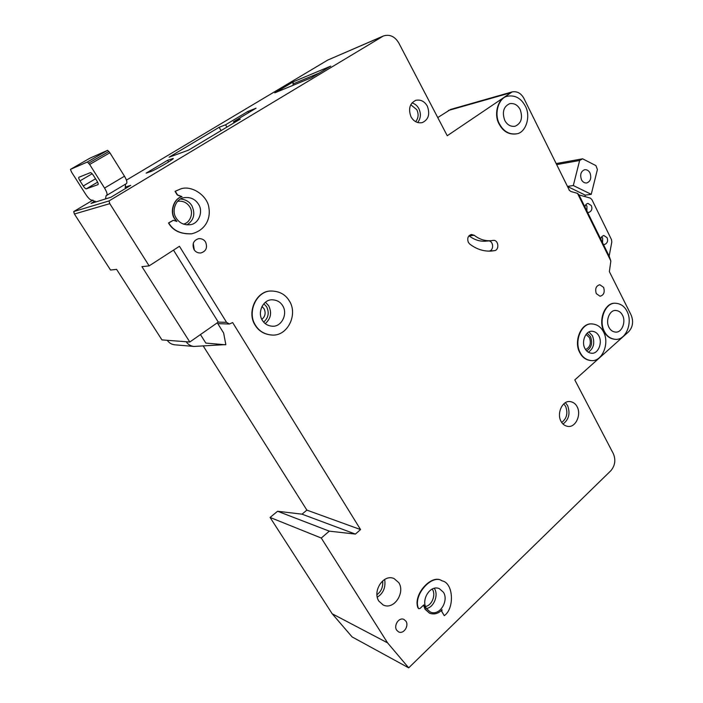 <?xml version="1.0" encoding="UTF-8"?>
<svg xmlns="http://www.w3.org/2000/svg" width="703" height="703" viewBox="0 0 703 703"><rect width="100%" height="100%" fill="white"/><g stroke="black" fill="none" stroke-linecap="round" stroke-linejoin="round"><path stroke-width="1.05" d="M86.258 188.852C85.538 188.852 84.536 187.903 83.253 185.996L79.984 180.864C78.841 178.975 78.472 177.78 78.85 177.288L90.397 172.648C91.153 172.622 92.198 173.597 93.543 175.592L96.926 180.943C98.077 182.877 98.446 184.107 98.033 184.625L86.258 188.852L97.612 182.165M95.995 201.884L91.794 200.153C90.344 200.118 88.35 198.22 85.801 194.459L71.583 172.156L70.423 169.388L87.383 161.98L89.641 164.458L104.536 188.061C106.83 191.901 107.559 194.336 106.733 195.372L106.127 195.619L105.494 198.94M186.19 341.746C188.053 344.496 190.645 346.061 193.949 346.447L225.83 344.593L223.624 332.994L217.28 322.809M125.468 184.168L125.38 188.562M89.782 158.245L107.612 150.319L109.87 152.771L124.484 176.216C126.716 180.038 127.392 182.481 126.496 183.553L126.364 183.615M167.279 340.314C169.08 342.941 171.576 344.444 174.775 344.813L193.949 346.447M590.028 173.035C588.815 170.662 587.049 169.555 584.738 169.695C580.924 171.198 579.826 174.52 581.434 179.652C582.629 181.989 584.369 183.096 586.654 182.982C590.502 181.515 591.627 178.202 590.028 173.035M584.905 196.568L585.265 195.135L567.488 186.462M591.241 194.327L597.409 169.528L595.916 165.6L582.594 158.808L579.632 160.495L573.314 185.539L591.241 194.327L585.265 195.135M579.632 160.495L556.671 164.607M573.314 185.539L567.462 186.409M582.594 158.808L556.161 163.571M622.559 315.313C621.083 312.343 618.816 310.726 615.775 310.471C609.589 309.786 605.309 320.735 608.947 327.299C610.397 330.19 612.594 331.79 615.556 332.097C621.856 332.888 626.162 321.939 622.559 315.313M615.424 303.265L615.222 303.265C604.984 302.185 597.866 320.427 603.947 331.333C606.346 336.104 609.984 338.758 614.853 339.294L615.063 339.303M604.352 331.35C606.751 336.113 610.389 338.767 615.266 339.312C625.846 340.683 633.034 322.44 627.041 311.367C624.563 306.359 620.758 303.661 615.635 303.257C605.388 302.185 598.271 320.427 604.352 331.35M592.023 323.942L591.821 323.934C581.056 322.598 573.428 341.412 579.773 352.607C582.154 357.247 585.757 359.883 590.59 360.525L590.792 360.534M580.177 352.625C582.55 357.265 586.161 359.91 590.995 360.551C602.128 362.221 609.835 343.389 603.587 332.018C601.127 327.132 597.339 324.435 592.225 323.942C581.451 322.598 573.824 341.43 580.177 352.625M271.674 291.033L271.525 291.042C256.63 290.119 246.296 312.123 255.18 325.225C258.66 330.937 263.941 334.18 271.042 334.971L271.2 334.98M255.479 325.234C258.95 330.946 264.24 334.197 271.349 334.988C287.281 336.974 298.274 314.663 289.399 301.007C285.594 294.654 279.741 291.332 271.824 291.033C256.929 290.102 246.586 312.123 255.479 325.234M520.194 109.58C517.698 104.958 514.192 102.99 509.675 103.684C503.576 106.566 501.924 112.129 504.745 120.371C507.188 124.862 510.615 126.83 515.018 126.268C521.266 123.491 522.988 117.928 520.194 109.58M507.434 96.249L507.241 96.302C498.357 97.524 493.251 114.071 499.148 124.106C503.19 131.523 508.858 134.8 516.143 133.922L516.336 133.869M499.525 124.009C503.576 131.435 509.244 134.712 516.529 133.834C525.809 132.911 531.143 116.347 525.282 106.039C521.09 98.262 515.202 94.975 507.628 96.197C498.735 97.418 493.629 113.974 499.525 124.009M443.47 592.295L439.357 588.675C430.183 584.421 420.807 600.01 426.405 608.517L430.245 611.979C439.542 616.531 449.05 600.854 443.47 592.295M441.888 580.775L441.704 580.696C431.923 573.551 412.714 594.518 417.916 607.779L418.689 608.631M418.276 607.937L418.865 608.728L420.034 608.464L423.786 604.905L425.447 609.431L429.7 613.262C434.384 614.8 438.496 613.622 442.02 609.721L441.783 611.557L444.278 615.67C454.727 608.517 453.514 582.831 442.073 580.845C432.283 573.692 413.065 594.676 418.276 607.937L417.916 607.779M423.505 605.169L425.095 609.273L429.515 613.183M198.474 204.178C194.995 198.879 190.047 196.743 183.632 197.771C175.803 198.861 171.181 211.085 176.268 218.185C179.529 223.167 184.204 225.329 190.293 224.679C198.615 223.958 203.615 211.585 198.474 204.178M181.611 196.761C173.615 198.65 169.449 212.201 174.766 219.028L175.935 220.698M182.007 196.647C173.957 198.439 169.651 212.078 175.021 218.976L176.901 221.454L173.369 220.276L168.755 222.93C173.07 230.549 180.715 234.169 191.682 233.783C205.671 230.32 210.672 218.431 208.949 208.176C207.754 195.478 191.339 184.845 180.592 188.958L175.293 191.278L177.534 194.942L182.007 196.647M468.365 242.403L469.718 244.038C476.458 249.222 483.717 251.56 491.485 251.059L494.534 250.655C499.631 249.908 498.541 239.732 493.313 240.382L491.133 240.681C485.105 241.155 479.481 239.363 474.253 235.312L471.458 234.451C467.996 235.628 466.968 238.273 468.365 242.403M598.956 336.096C597.497 333.187 595.239 331.579 592.207 331.262C585.704 330.419 581.117 341.72 584.914 348.46C586.346 351.272 588.534 352.862 591.469 353.231C598.104 354.189 602.726 342.897 598.956 336.096M282.711 305.779C280.471 302.044 277.026 300.058 272.377 299.812C263.309 299.135 257.026 312.378 262.36 320.313C264.486 323.819 267.729 325.779 272.087 326.201C281.525 327.255 288.037 313.916 282.711 305.779M205.592 242.043C204.011 239.565 201.673 238.44 198.597 238.669C193.413 240.435 191.893 244.082 194.019 249.591C195.548 251.99 197.807 253.115 200.794 252.975C206.12 251.305 207.719 247.658 205.592 242.043M603.613 287.378L599.8 284.733C596.047 285.84 594.879 288.792 596.285 293.617L600.046 296.244C603.833 295.172 605.019 292.22 603.613 287.378M405.991 621.259L404.04 619.484C399.005 616.821 393.478 625.442 396.633 630.116L398.496 631.848C403.566 634.598 409.146 625.942 405.991 621.259M398.812 582.699L394.137 578.604C383.416 573.499 372.239 591.285 378.838 601.083L383.117 604.949C393.996 610.494 405.394 592.567 398.812 582.699M577.101 406.686C575.652 403.856 573.402 402.169 570.353 401.624C562.462 400.025 556.486 413.496 561.038 421.361C562.453 424.076 564.623 425.737 567.532 426.334C575.59 428.118 581.618 414.621 577.101 406.686M427.31 106.109C424.524 101.302 420.693 99.378 415.825 100.318C409.708 103.385 408.109 108.886 411.018 116.83C413.733 121.487 417.468 123.42 422.222 122.63C428.514 119.686 430.21 114.185 427.31 106.109M569.114 190.144L570.862 191.48L577.506 193.369L578.929 194.784L609.29 256.41L610.845 260.989L609.369 271.648L631.197 315.19C633.667 321.57 632.832 327.071 628.693 331.693L574.808 379.919L613.385 453.76C615.916 460.008 615.063 465.676 610.81 470.755L408.707 667.85L352.098 636.918L332.194 613.772L387.564 642.858L408.707 667.85M603.341 244.328L604.536 244.512C607.41 243.194 608.253 240.909 607.076 237.676L603.868 235.514C602.005 236.05 600.986 237.289 600.819 239.213M602.576 243.106L602.647 238.036L601.733 236.779M587.523 212.236L588.903 212.438C591.733 211.041 592.541 208.765 591.337 205.601L587.901 203.378C586.1 203.949 585.116 205.171 584.958 207.025M586.891 211.225L586.952 206.137L585.827 204.67M261.982 306.464L264.038 308.679C265.998 312.897 265.268 316.455 261.841 319.373M586.056 334.47L589.492 337.625C591.346 343.433 590.028 347.405 585.546 349.54M248.572 112.682L247.869 111.443L256.077 108.183L233.493 121.716L234.117 122.788M233.493 121.716L240.312 119.071L188.518 150.143L169.098 157.191L219.143 127.287L225.558 124.791L226.911 127.111M221.085 130.609L219.143 127.287M167.613 160.293L146.127 173.158L150.741 171.576C154.757 170.302 174.168 159.045 173.272 158.439L167.613 160.293L168.597 161.918M247.869 111.443L225.558 124.791M94.949 201.093L91.047 203.422L110.872 197.271L130.723 185.355L125.099 187.191M569.298 190.118L523.946 98.473C521.125 93.262 517.197 91.074 512.162 91.9L447.249 135.741L398.742 42.892C394.822 36.424 389.743 34.104 383.504 35.923L109.035 200.926L109.791 203.65L149.141 265.875L179.441 246.287L226.568 322.343L229.389 324.013L232.64 322.554L360.56 529.579L355.393 534.078L329.312 531.16L321.28 538.041L387.564 642.858M383.504 35.923L327.712 60.08L126.435 180.126M92.954 200.1L73.71 211.568L109.035 200.926M293.529 85.107L292.905 83.973L293.327 81.785L275.145 92.708M293.327 81.785L330.744 66.117L311.315 77.787L274.794 92.849M73.71 211.568L74.404 214.02L110.529 270.031L116.601 269.372L161.954 339.901L189.792 342.018L218.29 322.106L173.509 250.127M189.792 342.018L141.944 266.648L149.141 265.875M203.167 345.858L306.886 510.123L302.035 514.174L277.588 511.257L270.075 517.443L321.28 538.041M270.075 517.443L332.194 613.772M277.588 511.257L329.312 531.16M302.035 514.174L355.393 534.078M306.886 510.123L360.56 529.579M74.404 214.02L109.791 203.65M512.162 91.9L450.632 109.431L437.758 117.577M609.15 256.12L611.803 242.017L611.496 239.644L591.856 199.529L590.292 198.097L578.973 194.889M441.238 610.538L444.278 615.67M173.237 220.311L168.5 222.983C172.815 230.593 180.46 234.213 191.418 233.827L191.55 233.809M180.46 188.993L175.038 191.348L177.279 195.003L181.717 196.735M577.506 193.369L610.845 260.989M200.46 334.566L205.83 343.082L225.54 344.804M491.133 240.681L485.887 241.164C479.885 241.63 474.279 239.855 469.068 235.839L468.98 235.769M488.849 251.138L489.27 251.068C493.805 250.409 493.734 241.472 488.875 240.892M104.536 188.061L124.484 176.216M89.641 164.458L109.87 152.771M88.745 163.114L108.983 151.435M87.383 161.98L107.612 150.319M89.799 158.245L70.423 169.388L89.808 158.237M79.984 180.864L92.163 173.764M83.253 185.996L95.555 178.773M434.296 588.341L434.463 588.604C438.777 594.984 433.848 607.612 426.396 608.49M425.429 606.452C431.862 605.731 436.132 594.835 432.407 589.334L432.248 589.088M180.539 199.028C185.636 199.467 189.415 201.699 191.875 205.724C195.557 213.905 193.914 220.285 186.936 224.872M183.351 224.072C190.065 223.132 193.966 212.851 189.713 206.823C186.954 202.552 182.947 200.707 177.692 201.278M411.993 102.866C415.086 103.868 417.362 105.793 418.839 108.649C421.22 113.719 420.825 118.359 417.661 122.568M415.64 121.707C418.47 118.13 418.856 114.123 416.791 109.677L410.745 104.712M588.973 332.009L592.515 335.885C595.019 343.134 593.613 348.583 588.297 352.229M586.636 350.885C591.434 347.88 592.743 343.143 590.555 336.693L587.225 333.213M565.449 402.714L567.593 405.561C570.432 413.417 568.903 419.577 563.006 424.023M561.688 422.433C566.785 418.531 568.103 413.162 565.625 406.343L563.815 403.917M193.255 243.326L194.283 249.987M265.488 302.272L268.739 305.858C271.999 312.765 270.831 318.696 265.251 323.626M263.669 322.106C268.458 317.853 269.451 312.765 266.648 306.833L263.871 303.766M327.712 60.08L382.362 36.512M218.29 322.106L226.568 322.343M448.365 110.485L509.789 93.016M292.905 83.973L319.144 73.086M172.727 159.089L172.42 158.579M384.69 579.492C385.806 587.462 383.328 593.367 377.247 597.207M376.887 594.729C381.211 591.601 383.144 586.996 382.704 580.906M469.068 235.839L474.253 235.312M489.27 251.068L494.534 250.655M126.496 183.553L106.733 195.372M229.389 324.013L217.798 323.635M311.403 77.743L274.961 92.761"/></g></svg>
